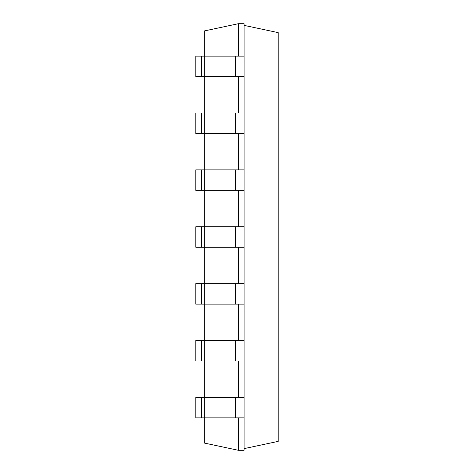 <?xml version="1.0" encoding="UTF-8"?>
<svg xmlns="http://www.w3.org/2000/svg" width="474" height="474" viewBox="0 0 474 474"><rect width="100%" height="100%" fill="white"/><g stroke="black" fill="none" stroke-linecap="round" stroke-linejoin="round"><path stroke-width="0.71" d="M238.41 56.128L238.41 23.7L204.306 30.952L204.306 56.128M204.306 76.592L204.306 113.008M204.306 133.472L204.306 169.888M204.306 190.352L204.306 226.768M204.306 247.232L204.306 283.648M204.306 304.112L204.306 340.528M204.306 360.992L204.306 397.408M204.306 417.872L204.306 443.048L238.41 450.3L244.098 450.3L244.098 417.872L201.486 417.872L201.486 397.408L204.33 397.408L204.33 417.872M238.41 417.872L238.41 450.3M238.41 360.992L238.41 397.408M238.41 304.112L238.41 340.528M238.41 247.232L238.41 283.648M238.41 190.352L238.41 226.768M238.41 133.472L238.41 169.888M238.41 76.592L238.41 113.008M238.41 23.7L244.098 23.7L244.098 56.128L195.798 56.128L195.798 76.592L201.486 76.592L201.486 56.128M204.33 56.128L204.33 76.592L244.098 76.592L244.098 113.008L195.798 113.008L195.798 133.472L201.486 133.472L201.486 113.008M244.098 113.008L244.098 397.408L204.33 397.408M201.486 397.408L195.798 397.408L195.798 417.872L201.486 417.872M204.33 76.592L201.486 76.592M244.098 360.992L201.486 360.992L201.486 340.528L204.33 340.528L204.33 360.992M201.486 340.528L195.798 340.528L195.798 360.992L201.486 360.992M244.098 133.472L201.486 133.472M244.098 340.528L204.33 340.528M244.098 169.888L195.798 169.888L195.798 190.352L201.486 190.352L201.486 169.888M244.098 304.112L201.486 304.112L201.486 283.648L204.33 283.648L204.33 304.112M201.486 283.648L195.798 283.648L195.798 304.112L201.486 304.112M244.098 190.352L201.486 190.352M244.098 283.648L204.33 283.648M244.098 226.768L195.798 226.768L195.798 247.232L201.486 247.232L201.486 226.768M244.098 247.232L201.486 247.232M244.098 448.623L278.202 441.371L278.202 32.629L244.098 25.377M244.098 76.592L244.098 56.128M244.098 397.408L244.098 417.872M235.566 76.592L235.566 56.128M235.566 397.408L235.566 417.872M204.33 113.008L204.33 133.472M235.566 113.008L235.566 133.472M235.566 340.528L235.566 360.992M204.33 169.888L204.33 190.352M235.566 169.888L235.566 190.352M235.566 283.648L235.566 304.112M204.33 226.768L204.33 247.232M235.566 226.768L235.566 247.232"/></g></svg>
